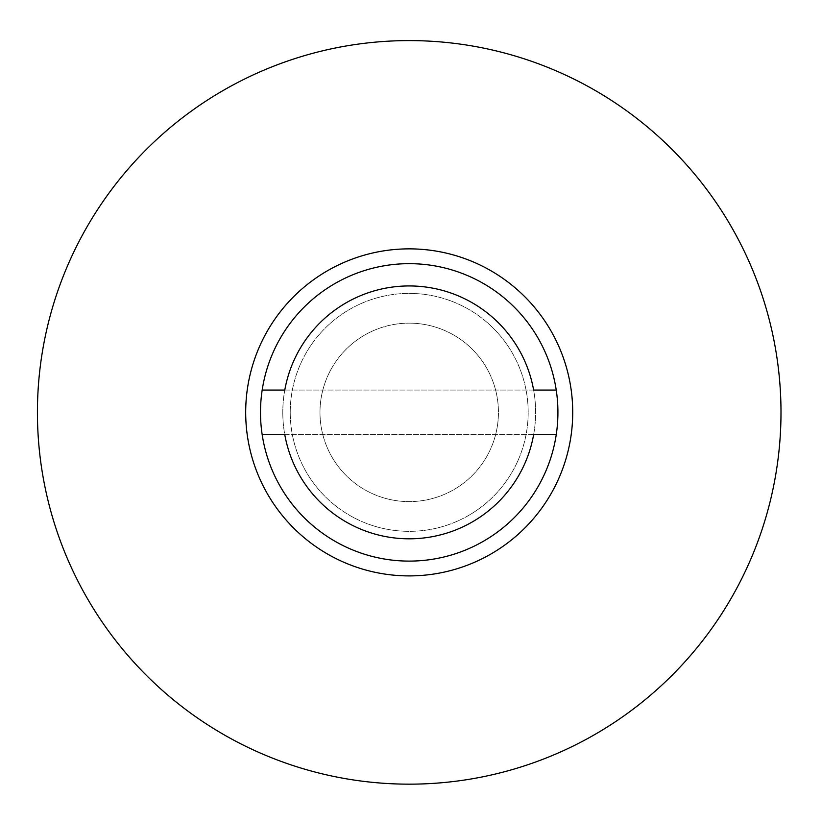 <?xml version="1.0" encoding="UTF-8"?>
<svg xmlns="http://www.w3.org/2000/svg" width="822" height="822" viewBox="0 0 822 822"><rect width="100%" height="100%" fill="white"/><g stroke="black" fill="none" stroke-linecap="round" stroke-linejoin="round"><path stroke-width="0.62" stroke-dasharray="4.11 3.08" d="M282.799 412.377A126.403 126.403 0 0 0 472.414 521.847A126.403 126.403 0 0 0 472.414 302.907A126.403 126.403 0 0 0 282.799 412.377A126.403 126.403 0 0 1 472.414 302.907A126.403 126.403 0 0 1 472.414 521.847A126.403 126.403 0 0 1 282.799 412.377M260.492 412.377A148.71 148.71 0 0 1 483.562 283.59A148.71 148.71 0 0 1 483.562 541.164A148.71 148.71 0 0 1 260.492 412.377A148.71 148.71 0 0 0 483.562 541.164A148.71 148.71 0 0 0 483.562 283.59A148.71 148.71 0 0 0 260.492 412.377M319.984 412.377A89.228 89.228 0 0 0 453.826 489.645A89.228 89.228 0 0 0 453.826 335.099A89.228 89.228 0 0 0 319.984 412.377A89.228 89.228 0 0 1 453.826 335.099A89.228 89.228 0 0 1 453.826 489.645A89.228 89.228 0 0 1 319.984 412.377A89.228 89.228 0 0 1 453.826 335.099A89.228 89.228 0 0 1 453.826 489.645A89.228 89.228 0 0 1 319.984 412.377A89.228 89.228 0 0 0 453.826 489.645A89.228 89.228 0 0 0 453.826 335.099A89.228 89.228 0 0 0 319.984 412.377M262.177 434.684L556.237 434.684L262.177 434.684M556.237 390.07L262.177 390.07L556.237 390.07M279.727 339.219A148.71 148.71 0 0 0 409.212 561.087A148.71 148.71 0 0 0 557.922 412.377A148.71 148.71 0 0 0 279.727 339.219A148.71 148.71 0 0 1 537.3 336.825A148.71 148.71 0 0 1 410.589 561.087A148.71 148.71 0 0 1 279.727 339.219A148.71 148.71 0 0 0 336.054 541.852A148.71 148.71 0 0 0 538.687 485.535A148.71 148.71 0 0 0 482.36 282.902A148.71 148.71 0 0 0 279.727 339.219M290.238 412.377A118.974 118.974 0 0 1 468.694 309.339A118.974 118.974 0 0 1 468.694 515.404A118.974 118.974 0 0 1 290.238 412.377A118.974 118.974 0 0 0 468.694 515.404A118.974 118.974 0 0 0 468.694 309.339A118.974 118.974 0 0 0 290.238 412.377M85.519 229.492A371.78 371.78 0 0 1 729.433 223.492A371.78 371.78 0 0 1 412.665 784.147A371.78 371.78 0 0 1 85.519 229.492A371.78 371.78 0 0 0 412.665 784.147A371.78 371.78 0 0 0 729.433 223.492A371.78 371.78 0 0 0 85.519 229.492M538.687 485.535A148.71 148.71 0 0 1 281.114 487.929A148.71 148.71 0 0 1 407.825 263.667A148.71 148.71 0 0 1 538.687 485.535"/><path stroke-width="1.23" d="M556.237 434.684A148.71 148.71 0 0 1 262.177 434.684A148.71 148.71 0 0 1 409.212 263.667A148.71 148.71 0 0 1 556.237 434.684L533.632 434.684A126.403 126.403 0 0 1 284.782 434.684L262.177 434.684A148.71 148.71 0 0 0 556.237 434.684A148.71 148.71 0 0 0 409.212 263.667A148.71 148.71 0 0 0 262.177 390.07L284.782 390.07A126.403 126.403 0 0 1 533.632 390.07L556.237 390.07L533.632 390.07A126.403 126.403 0 0 0 284.782 390.07L262.177 390.07A148.71 148.71 0 0 0 262.177 434.684L284.782 434.684A126.403 126.403 0 0 0 533.632 434.684L556.237 434.684M85.519 229.492A371.78 371.78 0 0 1 729.433 223.492A371.78 371.78 0 0 1 412.665 784.147A371.78 371.78 0 0 1 85.519 229.492A371.78 371.78 0 0 0 412.665 784.147A371.78 371.78 0 0 0 729.433 223.492A371.78 371.78 0 0 0 85.519 229.492M266.842 331.934A163.527 163.527 0 0 1 550.052 329.303A163.527 163.527 0 0 1 410.733 575.893A163.527 163.527 0 0 1 266.842 331.934A163.527 163.527 0 0 0 410.733 575.893A163.527 163.527 0 0 0 550.052 329.303A163.527 163.527 0 0 0 266.842 331.934"/></g></svg>
